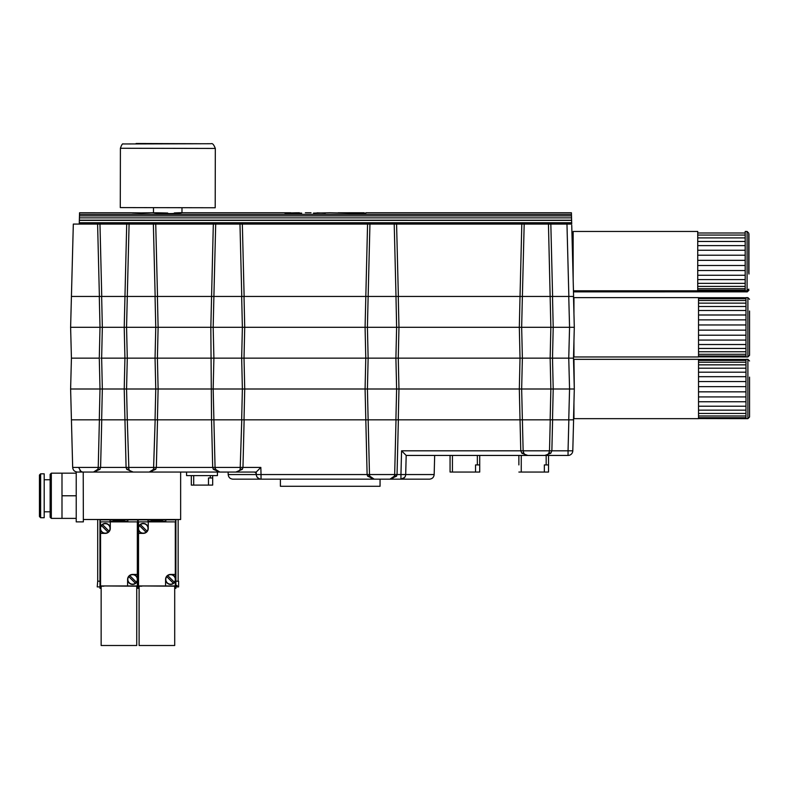 <?xml version="1.0" encoding="UTF-8"?>
<svg xmlns="http://www.w3.org/2000/svg" width="789" height="789" viewBox="0 0 789 789"><rect width="100%" height="100%" fill="white"/><g stroke="black" fill="none" stroke-linecap="round" stroke-linejoin="round"><path stroke-width="1.18" d="M94.946 224.076L75.971 224.076M237.331 224.076L218.346 224.076M545.81 224.076L526.825 224.076M79.265 223.603L79.551 212.764L79.511 214.352L571.453 214.352L571.414 212.764L571.611 220.17M329.457 212.764L363.275 213.434L365.82 213.316L365.82 212.764L571.414 212.764M338.175 212.774L364.262 212.764L364.262 214.184M364.262 213.464L364.794 213.464M141.221 212.902C153.599 212.714 153.599 212.803 141.221 213.178C128.844 212.803 128.844 212.714 141.221 212.902C153.599 212.714 153.599 212.803 141.221 213.178C128.844 212.803 128.844 212.714 141.221 212.902L141.221 213.178M153.49 212.764L150.817 212.783M131.625 212.783L79.551 212.764M174.28 212.951C189.794 212.113 178.995 213.898 163.185 213.582C149.397 212.774 150.916 212.596 167.732 213.03M301.674 213.119L284.868 213.119L295.175 212.793M329.812 212.774L313.47 213.119M325.374 213.099L317.03 212.843M83.22 472.049L83.348 521.874L76.227 521.874L76.227 471.891M82.283 471.921L80.646 471.201M80.458 471.063L79.945 470.609M39.45 511.203L39.45 480.353M39.45 475.017L39.45 516.539L40.633 517.722L40.633 473.824L39.45 475.017M51.315 518.383L51.315 473.173L50.131 474.357L50.131 517.199L51.315 518.383L61.996 518.383L61.996 473.173L51.315 473.173M40.633 473.824L44.194 473.824L44.194 517.722L40.633 517.722M76.227 473.173L61.996 473.173M76.227 495.778L61.996 495.778M76.227 518.383L61.996 518.383M141.842 586.188L139.111 586.188L139.111 645.51L174.704 645.51L174.704 586.188L141.842 585.951M103.872 586.188L101.15 586.188L101.15 645.51L136.744 645.51L136.744 586.188L103.872 585.951M120.737 519.872L118.883 520.375L120.668 520.868L116.506 520.868L118.291 520.375L116.437 519.872L120.737 519.872L119.317 520.493M110.046 519.862L127.838 519.862L127.838 521.322L110.046 521.322L110.046 519.862L100.193 519.862L100.193 587.963L101.15 587.963M120.668 520.868L116.506 520.868M117.857 520.493L116.437 519.872M124.504 521.095L121.289 521.095L123.991 520.76L121.289 520.691L123.991 520.355L121.289 519.872L124.504 519.872L124.504 521.095M114.859 520.109L114.859 520.76L116.101 521.095L113.113 521.095L114.356 520.76L114.356 520.109M124.504 520.868L121.289 520.868M123.991 520.355L121.289 519.981M114.356 520.76L114.356 519.872L114.859 520.76M116.101 520.868L113.113 520.868M127.838 519.862L137.69 519.862L137.69 587.963L136.744 587.963M123.991 520.76L121.289 520.454M99.956 519.507L99.956 588.318L101.15 588.318M99.956 581.197L97.708 581.197L97.708 519.507M97.708 581.197L97.234 586.898L99.956 586.898M129.771 575.605A4.744 4.744 0 0 0 128.765 576.611L135.402 583.239A4.744 4.744 0 0 0 136.408 582.233L129.771 575.605A4.744 4.744 0 0 1 136.408 582.233M128.765 576.611A4.744 4.744 0 0 0 135.402 583.239M127.601 579.422A4.981 4.981 0 0 0 132.591 584.402A4.981 4.981 0 0 0 137.572 579.422A4.981 4.981 0 0 0 132.591 574.441A4.981 4.981 0 0 0 127.601 579.422L127.601 585.951L100.558 585.951L100.558 529.922M100.558 533.384L105.302 533.384A4.981 4.981 0 0 0 110.282 528.403L110.282 521.874L137.335 521.874L137.335 577.903M137.335 580.941L137.335 585.951L127.601 585.951M137.335 574.441L132.591 574.441M110.282 521.874L100.558 521.874L100.558 526.884M110.282 528.403A4.981 4.981 0 0 0 105.302 523.423A4.981 4.981 0 0 0 100.311 528.403A4.981 4.981 0 0 0 105.302 533.384M101.475 525.592L108.113 532.23A4.744 4.744 0 0 0 109.119 531.214L102.481 524.586A4.744 4.744 0 0 0 101.939 531.756A4.744 4.744 0 0 0 108.113 532.23M109.119 531.214A4.744 4.744 0 0 0 102.481 524.586M83.348 519.507L180.642 519.507L180.642 472.049L149.259 472.049L153.549 469.337A2.377 0.937 -154.7 0 1 155.699 469.337L149.259 472.049L133.183 472.049L126.743 469.337A2.377 0.937 154.7 0 1 128.893 469.337L129.189 469.859M158.707 519.872L156.843 520.375L158.638 520.868L154.476 520.868L156.261 520.375L154.397 519.872L158.707 519.872L157.277 520.493M148.016 519.862L165.808 519.862L165.808 521.322L148.016 521.322L148.016 519.862L138.164 519.862L138.164 587.963L139.111 587.963M158.638 520.868L154.476 520.868M155.827 520.493L154.397 519.872M162.465 521.095L159.26 521.095L161.962 520.76L159.26 520.691L161.962 520.355L159.26 519.872L162.465 519.872L162.465 521.095M152.829 520.109L152.829 520.76L154.072 521.095L151.074 521.095L152.316 520.76L152.316 520.109M162.465 520.868L159.26 520.868M161.962 520.355L159.26 519.981M152.316 520.76L152.316 519.872L152.829 520.76M154.072 520.868L151.074 520.868M165.808 519.862L175.661 519.862L175.661 587.963L174.704 587.963M161.962 520.76L159.26 520.454M175.898 519.507L175.898 588.318L174.704 588.318M139.111 588.318L136.744 588.318M176.144 585.477L176.144 586.898L177.15 586.898L177.15 585.477L176.144 585.477L177.15 585.477M175.898 581.197L178.62 581.197L178.62 586.898L177.15 586.898M178.146 581.197L178.146 519.507M167.741 575.605A4.744 4.744 0 0 0 166.735 576.611L173.373 583.239A4.744 4.744 0 0 0 174.379 582.233L167.741 575.605A4.744 4.744 0 0 1 174.379 582.233M166.735 576.611A4.744 4.744 0 0 0 173.373 583.239M165.572 579.422A4.981 4.981 0 0 0 170.552 584.402A4.981 4.981 0 0 0 175.543 579.422A4.981 4.981 0 0 0 170.552 574.441A4.981 4.981 0 0 0 165.572 579.422L165.572 585.951L138.519 585.951L138.519 529.922M138.519 533.384L143.263 533.384A4.981 4.981 0 0 0 148.253 528.403L148.253 521.874L175.306 521.874L175.306 577.903M175.306 580.941L175.306 585.951L165.572 585.951M175.306 574.441L170.552 574.441M148.253 521.874L138.519 521.874L138.519 526.884M148.253 528.403A4.981 4.981 0 0 0 143.263 523.423A4.981 4.981 0 0 0 138.282 528.403A4.981 4.981 0 0 0 143.263 533.384M139.446 525.592L146.083 532.23A4.744 4.744 0 0 0 147.089 531.214L140.452 524.586A4.744 4.744 0 0 0 139.909 531.756A4.744 4.744 0 0 0 146.083 532.23M147.089 531.214A4.744 4.744 0 0 0 140.452 524.586M573.948 402.311L573.948 418.653L698.531 418.653L698.531 359.33L573.948 359.33L574.303 388.997L573.495 419.837L574.303 388.997L573.495 358.147L568.751 358.147L569.559 327.297L574.303 327.297L573.495 358.147M698.531 410.152L745.99 410.152L745.99 413.436L698.531 413.436M745.99 413.436L745.99 415.981L698.531 415.981M745.99 415.981L745.99 417.706L698.531 417.706M745.99 417.706L745.99 418.564L698.531 418.564L747.893 418.653L749.55 416.996L749.55 377.132M745.99 359.419L698.531 359.419M744.007 359.419L698.531 359.468M745.99 359.468L745.99 360.405L698.531 360.405M745.99 360.405L745.99 362.22L698.531 362.22M745.99 362.22L745.99 364.843L698.531 364.843M745.99 364.843L745.99 368.197L698.531 368.197M745.99 368.197L745.99 372.191L698.531 372.191M745.99 372.191L745.99 376.688L698.531 376.688M745.99 376.688L745.99 381.56L698.531 381.56M745.99 381.56L745.99 386.659L698.531 386.659M745.99 386.659L745.99 391.837L698.531 391.837M745.99 391.837L745.99 396.916L698.531 396.916M745.99 396.916L745.99 401.759L698.531 401.759M745.99 401.759L745.99 406.217L698.531 406.217M745.99 406.217L745.99 410.152M749.55 400.861L749.55 416.996M696.549 418.653L573.524 418.653M744.007 359.409L698.531 359.409M520.02 419.837L519.32 388.997L521.657 388.997L522.377 419.837L520.02 419.837M550.15 419.837L550.86 388.997L553.207 388.997L552.507 419.837M520.868 358.147L522.377 358.147L521.657 388.997L550.86 388.997L550.15 358.147L551.659 358.147M241.661 419.837L242.381 388.997L244.728 388.997L244.018 419.837M155.048 419.837L155.768 388.997L242.381 388.997L241.661 358.147L243.18 358.147M212.379 358.147L213.898 358.147L213.178 388.997L213.898 419.837L211.541 419.837L210.831 327.297L244.728 327.297L244.018 358.147L244.728 388.997L398.968 388.997L398.258 419.837L397.153 419.837M126.743 469.337L126.082 467.423L124.218 388.997L126.565 388.997L127.285 419.837L124.928 419.837L157.514 419.837L156.36 467.423L155.699 469.337M127.039 419.837L126.506 419.837M550.998 419.837L552.606 419.837L551.866 450.815L550.791 453.241A2.377 1.124 32.6 0 0 548.789 453.241L549.509 450.815L550.249 419.837L522.387 419.837L523.137 450.815L523.847 453.241A2.377 1.124 -32.6 0 0 521.845 453.241L520.77 450.815L520.03 419.837L522.387 419.837M99.286 419.837L100.006 388.997L102.343 388.997L101.643 419.837L100.538 419.837M100.134 419.837L101.751 419.837L100.597 467.423L99.937 469.337L93.496 472.049L97.787 469.337A2.377 0.937 -154.7 0 1 99.937 469.337M127.285 419.837L128.893 469.337A4.744 4.744 0 0 0 133.183 472.049L93.496 472.049A4.744 4.744 0 0 0 97.787 469.337L98.23 467.423L72.677 467.423L70.615 388.997L100.006 388.997L99.286 358.147L100.006 327.297L102.343 327.297L101.643 358.147L102.343 388.997L124.218 388.997L124.928 358.147L124.218 327.297L126.565 327.297L127.285 358.147L126.565 388.997L155.768 388.997L155.048 358.147L156.567 358.147M125.767 358.147L155.048 358.147L155.768 327.297L158.116 327.297L157.405 358.147L158.116 388.997L157.405 419.837L156.301 419.837M395.9 419.837L396.62 388.997L395.9 358.147L397.419 358.147M396.749 419.837L398.366 419.837L397.045 474.544L394.668 474.544L396.009 419.837L368.147 419.837L369.489 474.544L367.112 474.544L365.08 388.997L365.78 358.147L365.08 327.297L398.968 327.297L398.258 358.147L398.968 388.997L519.32 388.997L520.02 358.147L519.32 327.297L521.657 327.297L522.377 358.147L395.9 358.147L396.62 327.297L395.979 296.447M366.619 358.147L368.138 358.147L367.418 388.997L368.138 419.837L365.78 419.837L368.147 419.837M242.509 419.837L244.126 419.837L242.973 467.423L242.312 469.337L235.872 472.049L238.85 470.994M522.377 358.147L550.15 358.147L550.86 327.297L553.207 327.297L552.507 358.147L553.207 388.997L574.303 388.997M367.891 419.837L367.358 419.837M155.897 419.837L155.157 419.837L153.549 469.337A4.744 4.744 0 0 1 149.259 472.049A4.744 4.744 0 0 0 153.549 469.337L153.165 470.007M573.495 419.837L568.859 419.837L573.603 419.837L572.794 450.815L568.05 450.815L568.859 419.837L552.606 419.837M213.119 296.447L213.898 296.447L213.178 327.297L213.898 358.147L241.661 358.147L242.381 327.297L241.661 296.447L244.018 296.447L244.728 327.297L365.08 327.297L367.566 224.076L571.709 224.076L571.611 220.21L79.354 220.17M127.285 358.147L100.805 358.147M568.751 419.837L569.559 388.997L568.751 358.147L550.15 358.147M70.615 388.997L71.424 358.147L99.286 358.147M155.048 358.147L213.898 358.147M367.358 296.447L368.138 296.447L367.418 327.297L368.138 358.147L395.9 358.147M368.138 358.147L241.661 358.147M550.791 453.241L544.795 455.44L527.841 455.44L521.845 453.241M547.803 454.365L548.533 453.616M525.267 454.681L525.849 454.997M572.794 450.815A4.744 4.744 0 0 1 568.05 455.44L568.05 450.815L401.571 450.815L406.187 455.44L401.571 450.815L400.95 474.544L434.167 474.544L434.67 455.44M527.841 455.44A4.744 4.744 0 0 1 523.847 453.241A4.744 4.744 0 0 0 527.841 455.44L406.187 455.44L405.694 474.544A4.744 4.744 0 0 1 400.95 479.17L404.55 477.503M544.795 455.44A4.744 4.744 0 0 0 548.789 453.241A4.744 4.744 0 0 1 544.795 455.44L568.05 455.44M213.355 469.337A2.377 0.937 154.7 0 1 215.505 469.337L219.796 472.049L213.355 469.337L212.695 467.423L98.23 467.423L99.394 419.837L71.424 419.837M78.604 467.423L80.882 471.358M239.777 470.007L240.162 469.337A2.377 0.937 -154.7 0 1 242.312 469.337M157.514 419.837L211.541 419.837L212.695 467.423L260.843 467.423L256.228 472.049L235.872 472.049A4.744 4.744 0 0 0 240.162 469.337L241.769 419.837L213.898 419.837L215.062 467.423L215.801 469.859M239.156 470.727L239.708 470.096M253.91 472.049A2.377 2.377 0 0 1 256.287 474.357M129.238 469.948L129.909 470.737M131.714 471.812L132.986 472.039M260.843 467.423L261.031 474.544L228.189 474.544L228.12 472.049L256.218 472.049L256.287 474.544L258.664 474.544M101.751 419.837L124.928 419.837M211.541 419.837L213.898 419.837M398.366 419.837L520.03 419.837M434.167 474.544C433.832 477.365 432.244 478.903 429.423 479.17L400.95 479.17L400.95 474.544L397.045 474.544L396.551 476.161A2.377 0.819 21.6 0 0 394.342 476.161L394.668 474.544L369.489 474.544L369.804 476.161L374.223 479.17L367.605 476.161A2.377 0.819 158.4 0 1 369.804 476.161A4.744 4.744 0 0 0 374.223 479.17L232.933 479.17C230.112 478.903 228.524 477.365 228.189 474.544M396.551 476.161L389.934 479.17L394.342 476.161A4.744 4.744 0 0 1 389.934 479.17L374.223 479.17A4.744 4.744 0 0 1 369.804 476.161M244.126 419.837L365.79 419.837M256.218 472.049L256.287 474.544A4.744 4.744 0 0 0 261.031 479.17L259.906 479.031M367.605 476.161L367.112 474.544L261.031 474.544L261.031 479.17M97.787 469.337A4.744 4.744 0 0 1 93.496 472.049L77.421 472.049C74.59 471.783 73.012 470.244 72.677 467.423M235.872 472.049L219.796 472.049A4.744 4.744 0 0 1 215.505 469.337A4.744 4.744 0 0 0 219.796 472.049L180.642 472.049M404.599 477.453L405.408 476.043M405.645 475.086L405.694 474.544M256.287 474.544L256.336 475.086M256.573 476.043L257.382 477.453M257.431 477.503L259.887 479.022M400.95 479.17L389.934 479.17A4.744 4.744 0 0 0 394.342 476.161M280.401 479.17L380.061 479.17L380.061 486.28L280.401 486.28L280.401 479.17M450.065 455.44L450.065 472.049L475.53 472.049L475.53 464.928L479.722 464.928L479.722 472.049L475.53 472.049M479.722 464.928L479.722 455.44M518.876 455.44L518.876 464.928M518.876 472.049L544.341 472.049L544.341 464.928L548.542 464.928L548.542 472.049L544.341 472.049M548.542 464.928L548.542 455.44M193.69 475.609L193.69 485.097L212.675 485.097L212.675 475.609L212.675 477.976L208.483 477.976L208.483 485.097M193.69 485.097L191.323 485.097L191.323 475.609M186.579 472.049L186.579 475.609L217.419 475.609L217.419 472.049M573.948 340.621L573.948 356.963L698.531 356.963L698.531 297.631L573.948 297.631L573.948 313.973M698.531 348.452L745.99 348.452L745.99 351.736L698.531 351.736M745.99 351.736L745.99 354.291L698.531 354.291M745.99 354.291L745.99 356.017L698.531 356.017M745.99 356.017L745.99 356.865L698.531 356.865L747.893 356.963L749.55 355.297L749.55 311.034M744.007 297.729L698.531 297.729L745.99 297.769L745.99 298.715L698.531 298.715M745.99 298.715L745.99 300.52L698.531 300.52M745.99 300.52L745.99 303.144L698.531 303.144M745.99 303.144L745.99 306.507L698.531 306.507M745.99 306.507L745.99 310.491L698.531 310.491M745.99 310.491L745.99 314.998L698.531 314.998M745.99 314.998L745.99 319.87L698.531 319.87M745.99 319.87L745.99 324.969L698.531 324.969M745.99 324.969L745.99 330.137L698.531 330.137M745.99 330.137L745.99 335.217L698.531 335.217M745.99 335.217L745.99 340.069L698.531 340.069M745.99 340.069L745.99 344.517L698.531 344.517M745.99 344.517L745.99 348.452M696.549 356.963L573.524 356.963M744.007 297.719L698.531 297.719M571.739 225.26L573.603 296.447L568.859 296.447L573.495 296.447L574.303 327.297M395.9 296.447L398.258 296.447L398.968 327.297L519.32 327.297L520.02 296.447L522.377 296.447L521.657 327.297L550.86 327.297L548.454 224.076M71.424 358.147L70.615 327.297L100.006 327.297L99.286 296.447L101.643 296.447L102.343 327.297L124.218 327.297L126.713 224.076L367.566 224.076M126.585 296.447L127.285 296.447L126.565 327.297L155.768 327.297L155.048 296.447L157.405 296.447L158.116 327.297L210.831 327.297L213.326 224.076M550.15 296.447L552.507 296.447L553.207 327.297L569.559 327.297L568.751 296.447M522.022 296.447L568.859 296.447L566.966 224.076M524.182 224.076L522.387 296.447L520.03 296.447L521.805 224.076M396.581 224.076L398.366 296.447L520.03 296.447M398.366 296.447L396.009 296.447L394.214 224.076M369.942 224.076L368.147 296.447L396.009 296.447M368.147 296.447L241.769 296.447L239.974 224.076M215.703 224.076L213.898 296.447L241.769 296.447M213.898 296.447L155.157 296.447L153.362 224.076M129.09 224.076L127.285 296.447L155.157 296.447M127.285 296.447L99.394 296.447L97.599 224.076L126.713 224.076M97.599 224.076L73.318 224.076L71.424 296.447L99.394 296.447M299.376 212.764L295.214 212.793L299.376 212.764M215.318 148.44L215.2 207.763L120.283 207.586L120.401 148.263L215.318 148.44C213.849 144.673 212.468 143.105 211.166 143.726L123.143 143.963C122.522 143.391 121.605 144.821 120.401 148.263M573.149 279.03L573.149 231.463L697.732 231.463M748.751 272.984L748.751 233.12L748.751 272.984M745.191 270.528L697.732 270.528L697.732 265.508L745.191 265.508L745.191 275.272L697.732 275.272L697.732 270.528M745.191 275.272L745.191 279.582L697.732 279.582L697.732 275.272M745.191 279.582L745.191 283.34L697.732 283.34L697.732 279.582M745.191 283.34L745.191 286.407L697.732 286.407L697.732 283.34M745.191 286.407L745.191 288.715L697.732 288.715L697.732 286.407M745.191 288.715L745.191 290.184L697.732 290.184L697.732 288.715M745.191 290.184L745.191 290.786L697.732 290.776L697.732 290.184M745.191 231.788L745.191 232.992L697.732 232.992L697.732 231.788M745.191 232.992L745.191 235.053L697.732 235.053L697.732 232.992M745.191 235.053L745.191 237.903L697.732 237.903L697.732 235.053M745.191 237.903L745.191 241.464L697.732 241.464L697.732 237.903M745.191 241.464L745.191 245.626L697.732 245.626L697.732 241.464M745.191 245.626L745.191 250.251L697.732 250.251L697.732 245.626M745.191 250.251L745.191 255.212L697.732 255.212L697.732 250.251M745.191 255.212L745.191 260.34L697.732 260.34L697.732 255.212M745.191 260.34L745.191 265.508M697.732 265.508L697.732 260.34M697.732 290.786L573.455 290.786M748.948 274.069L748.948 234.205L748.948 274.069M745.388 290.786L697.93 290.776M745.388 291.269L745.388 291.851L697.93 291.851L697.93 291.269M745.388 291.851L747.291 291.861L748.948 290.204M573.485 291.861L697.93 291.851M79.354 220.101L79.373 219.608L79.354 220.101M79.294 222.725L571.67 222.725M571.601 220.101L571.591 219.608L571.601 220.101M150.719 224.076L131.733 224.076M391.571 224.076L372.586 224.076M745.99 359.33L747.893 359.33L747.893 418.653M452.432 472.049L452.432 455.44M477.355 455.44L477.355 464.928M521.253 472.049L521.253 455.44M546.166 455.44L546.166 464.928M210.308 477.976L210.308 475.609M745.99 297.631L747.893 297.631L747.893 356.963M199.637 143.726L136.093 143.49L199.637 143.726M745.191 231.463L747.084 231.463L747.084 290.786L748.751 289.119M747.291 290.766L747.291 291.861M79.275 223.474L571.69 223.474M550.83 224.076L552.606 296.447M155.729 224.076L157.514 296.447M242.341 224.076L244.126 296.447M99.966 224.076L101.751 296.447M363.206 212.774L363.206 213.434M181.973 212.764L290.894 212.764M305.353 212.764L311.014 212.764M350.829 212.764L364.262 212.764M50.131 479.761L44.194 479.761M50.131 511.795L44.194 511.795M747.893 359.33L749.55 360.997M747.893 297.631L749.55 299.297M71.424 296.447L70.615 327.297M573.149 235.497L572.005 235.497M745.191 290.786L747.084 290.786M747.084 231.463L748.751 233.12M748.751 233.406L748.948 234.205M571.7 223.346L79.275 223.346M79.354 220.368L571.611 220.368M79.472 215.88L571.492 215.88M79.413 217.863L571.542 217.863M153.5 207.734L153.49 212.813M181.983 207.793L181.973 212.813"/></g></svg>
